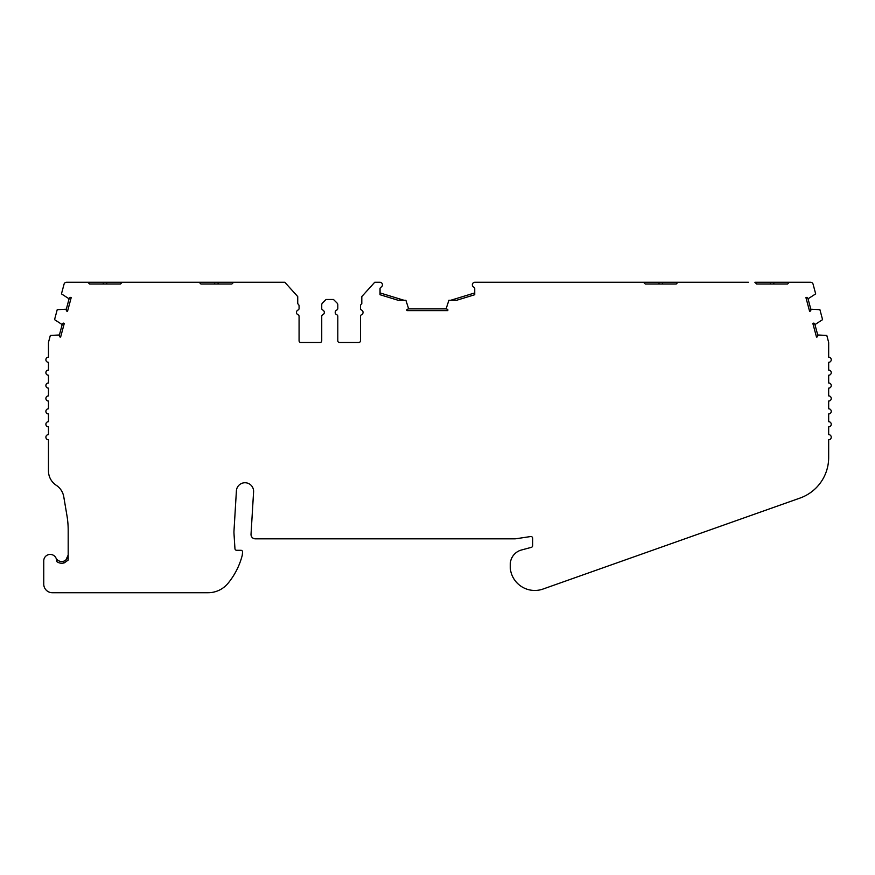<?xml version="1.0" encoding="UTF-8"?>
<svg xmlns="http://www.w3.org/2000/svg" width="875" height="875" viewBox="0 0 875 875"><rect width="100%" height="100%" fill="white"/><g stroke="black" fill="none" stroke-linecap="round" stroke-linejoin="round"><path stroke-width="1.31" d="M719.173 282.275L743.061 282.275M87.817 282.275L89.534 284.003L120.52 284.003L106.75 284.003L106.75 282.275L66.544 282.275A2.581 2.581 0 0 0 64.05 284.189L61.458 293.88L69.092 298.823L66.314 309.214L57.225 309.673L54.556 319.648L62.191 324.592L59.402 334.972L50.334 335.442L48.552 342.103A2.581 2.581 0 0 0 48.464 342.77L48.464 357.153A2.581 2.581 0 0 0 45.883 359.734A2.581 2.581 0 0 0 48.464 362.316L48.464 370.059A2.581 2.581 0 0 0 45.883 372.641A2.581 2.581 0 0 0 48.464 375.222L48.464 382.966A2.581 2.581 0 0 0 45.883 385.558A2.581 2.581 0 0 0 48.464 388.139L48.464 395.883A2.581 2.581 0 0 0 45.883 398.464A2.581 2.581 0 0 0 48.464 401.045L48.464 408.789A2.581 2.581 0 0 0 45.883 411.37A2.581 2.581 0 0 0 48.464 413.952L48.464 421.695A2.581 2.581 0 0 0 45.883 424.277A2.581 2.581 0 0 0 48.464 426.858L48.464 434.613A2.581 2.581 0 0 0 45.883 437.194A2.581 2.581 0 0 0 48.464 439.775L48.464 470.881A17.216 17.216 0 0 0 56.241 485.275A17.216 17.216 0 0 1 63.777 496.814L66.981 515.802A86.067 86.067 0 0 1 68.184 530.13L68.184 560.088L64.455 562.767A8.181 8.181 0 0 1 56.634 561.455A6.453 6.453 0 0 0 50.203 554.422A6.453 6.453 0 0 0 43.75 560.875L43.75 584.117A8.608 8.608 0 0 0 52.358 592.725L208.086 592.725A25.823 25.823 0 0 0 228.014 583.319A72.297 72.297 0 0 0 242.233 555.352L242.583 552.202A1.717 1.717 0 0 0 240.877 550.288L236.666 550.288A1.717 1.717 0 0 1 234.948 548.68L233.975 533.247A17.216 17.216 0 0 1 233.975 531.136L236.403 490.831A8.608 8.608 0 0 1 245.252 482.748A8.608 8.608 0 0 1 253.586 491.87L251.027 534.264A4.298 4.298 0 0 0 255.325 538.825L514.762 538.825A8.608 8.608 0 0 0 516.042 538.737L530.655 536.539A1.717 1.717 0 0 1 532.634 538.245L532.634 545.683A1.717 1.717 0 0 1 531.355 547.345L521.445 550.003A15.094 15.094 0 0 0 510.256 564.583L510.256 567.164A15.094 15.094 0 0 0 510.398 569.253A24.62 24.62 0 0 0 543.003 589.05L800.002 498.072A43.028 43.028 0 0 0 828.669 457.505L828.669 439.775A2.581 2.581 0 0 0 831.25 437.194A2.581 2.581 0 0 0 828.669 434.613L828.669 426.858A2.581 2.581 0 0 0 831.25 424.277A2.581 2.581 0 0 0 828.669 421.695L828.669 413.952A2.581 2.581 0 0 0 831.25 411.37A2.581 2.581 0 0 0 828.669 408.789L828.669 401.045A2.581 2.581 0 0 0 831.25 398.464A2.581 2.581 0 0 0 828.669 395.883L828.669 388.139A2.581 2.581 0 0 0 831.25 385.558A2.581 2.581 0 0 0 828.669 382.966L828.669 375.222A2.581 2.581 0 0 0 831.25 372.641A2.581 2.581 0 0 0 828.669 370.059L828.669 362.316A2.581 2.581 0 0 0 831.25 359.734A2.581 2.581 0 0 0 828.669 357.153L828.669 342.77A2.581 2.581 0 0 0 828.581 342.103L826.798 335.442L817.731 334.972A4.298 4.298 0 0 1 817.534 336.809L816.506 337.083L812.831 323.378L813.859 323.094A4.298 4.298 0 0 1 814.942 324.592L822.577 319.648L819.908 309.673L810.819 309.214A4.298 4.298 0 0 1 810.633 311.041L809.605 311.314L805.93 297.609L806.958 297.336A4.298 4.298 0 0 1 808.041 298.823L815.675 293.88L813.083 284.189A2.581 2.581 0 0 0 810.589 282.275L789.316 282.275L787.598 284.003L773.828 284.003L773.828 282.275L789.316 282.275M662.462 282.275L684.403 282.275L677.95 282.275L676.233 284.003L662.462 284.003L662.462 282.275L474.731 282.275A2.581 2.581 0 0 0 473.692 287.12A1.717 1.717 0 0 1 474.731 288.695L474.731 294.733L456.717 300.245L448.897 300.245L446.097 308.886L408.669 308.886L405.869 300.245L398.059 300.245L380.056 294.733L380.056 288.695A1.717 1.717 0 0 1 381.095 287.12A2.581 2.581 0 0 0 380.056 282.275L374.719 282.275L361.802 296.57L361.802 303.789A2.581 2.581 0 0 0 360.456 306.053L360.456 308.459A1.717 1.717 0 0 0 361.495 310.034A2.581 2.581 0 0 1 361.495 314.77A1.717 1.717 0 0 0 360.456 316.345L360.456 340.802A1.717 1.717 0 0 1 358.739 342.519L339.522 342.519A1.717 1.717 0 0 1 337.805 340.802L337.805 316.345A1.717 1.717 0 0 0 336.766 314.77A2.581 2.581 0 0 1 336.766 310.034A1.717 1.717 0 0 0 337.805 308.459L337.805 304.861A2.581 2.581 0 0 0 337.05 303.034L333.495 299.491L326.036 299.491L322.492 303.034L326.036 299.491M607.808 282.275L616.853 282.275M299.075 316.345L299.075 340.802L299.075 316.345A1.717 1.717 0 0 0 298.036 314.77A2.581 2.581 0 0 1 298.036 310.034A1.717 1.717 0 0 0 299.075 308.459L299.075 306.053L299.075 308.459M55.967 557.977A6.453 6.453 0 0 0 63.886 561.148L65.691 560.164M65.833 560.055L68.184 555.067C68.173 557.878 66.741 559.902 63.886 561.148L63.886 562.953M321.738 340.802L321.738 316.345L321.738 340.802A1.717 1.717 0 0 1 320.009 342.519L300.792 342.519A1.717 1.717 0 0 1 299.075 340.802M321.738 308.459L321.738 304.861L321.738 308.459A1.717 1.717 0 0 0 322.766 310.034A2.581 2.581 0 0 1 322.766 314.77A1.717 1.717 0 0 0 321.738 316.345M322.492 303.034A2.581 2.581 0 0 0 321.738 304.861M299.075 306.053A2.581 2.581 0 0 0 297.73 303.789L297.73 296.57L284.812 282.275L233.603 282.275L231.886 284.003L218.116 284.003L218.116 282.275L199.183 282.275L200.9 284.003L214.67 284.003L214.67 282.275M360.456 306.053L360.456 308.459M360.456 316.345L360.456 340.802M337.805 340.802L337.805 316.345M337.805 308.459L337.805 304.861M808.041 298.823L810.819 309.214M814.942 324.592L817.731 334.972M380.056 292.928L403.933 300.245M450.833 300.245L474.731 292.928M293.913 292.337L297.73 296.57M628.381 282.275L631.05 282.275M66.314 309.214A4.298 4.298 0 0 0 66.5 311.041L67.528 311.314L71.203 297.609L70.175 297.336A4.298 4.298 0 0 0 69.092 298.823M120.52 284.003L122.238 282.275L106.75 282.275M89.534 284.003L103.305 284.003L103.305 282.275M218.116 282.275L233.603 282.275M408.669 308.886A4.298 4.298 0 0 0 406.952 309.542L406.952 310.603L447.814 310.603L447.814 309.542A4.298 4.298 0 0 0 446.097 308.886M659.017 282.275L659.017 284.003L645.247 284.003L643.53 282.275L637.077 282.275M770.383 282.275L754.895 282.275L756.612 284.003L770.383 284.003L770.383 282.275L773.828 282.275M748.442 282.275L677.95 282.275M59.402 334.972A4.298 4.298 0 0 0 59.598 336.809L60.627 337.083L64.291 323.378L63.273 323.094A4.298 4.298 0 0 0 62.191 324.592M695.669 282.275L688.712 282.275M807.034 282.275L800.078 282.275M199.183 282.275L122.238 282.275M756.612 284.003L787.598 284.003M645.247 284.003L676.233 284.003M200.9 284.003L231.886 284.003M616.7 282.275L626.894 282.275"/></g></svg>
